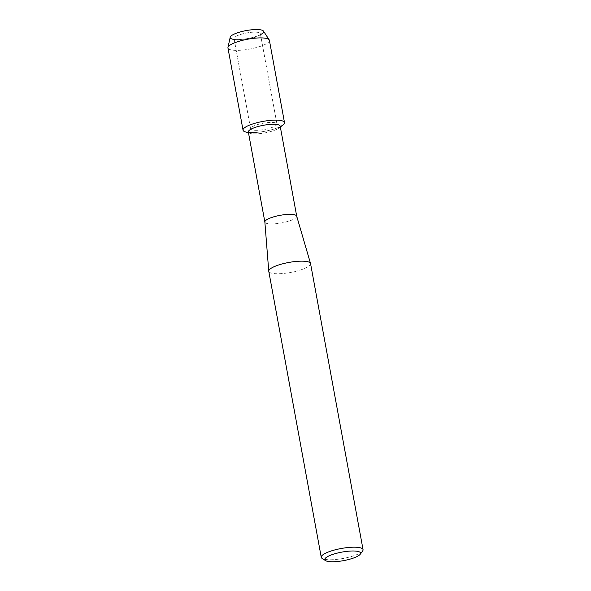 <?xml version="1.0" encoding="UTF-8"?>
<svg xmlns="http://www.w3.org/2000/svg" width="591" height="591" viewBox="0 0 591 591"><rect width="100%" height="100%" fill="white"/><g stroke="black" fill="none" stroke-linecap="round" stroke-linejoin="round"><path stroke-width="0.44" stroke-dasharray="2.96 2.22" d="M256.102 36.96A13.379 3.191 -10.4 0 1 236.54 39.848A13.379 3.191 -10.4 0 1 234.043 38.518A13.379 3.191 -10.4 0 1 238.299 35.253A13.379 3.191 -10.4 0 1 252.239 32.239A13.379 3.191 -10.4 0 1 260.365 33.687A13.379 3.191 -10.4 0 1 258.496 35.822A13.379 3.191 -10.4 0 1 256.102 36.96A13.379 3.191 -10.4 0 1 236.54 39.848A13.379 3.191 -10.4 0 1 234.043 38.518A13.379 3.191 -10.4 0 1 238.299 35.253A13.379 3.191 -10.4 0 1 252.239 32.239A13.379 3.191 -10.4 0 1 260.365 33.687A13.379 3.191 -10.4 0 1 258.496 35.822A13.379 3.191 -10.4 0 1 256.102 36.96M263.475 31.116A16.999 4.056 -10.4 0 1 261.266 34.212A16.999 4.056 -10.4 0 1 258.223 35.652A16.999 4.056 -10.4 0 1 233.379 39.324A16.999 4.056 -10.4 0 1 230.209 37.218M272.665 127.22A13.379 3.191 -10.4 0 1 258.725 130.234A13.379 3.191 -10.4 0 1 250.606 128.786A13.379 3.191 -10.4 0 1 254.869 125.514A13.379 3.191 -10.4 0 1 268.809 122.5A13.379 3.191 -10.4 0 1 276.928 123.955A13.379 3.191 -10.4 0 1 272.665 127.22A13.379 3.191 -10.4 0 1 258.725 130.234A13.379 3.191 -10.4 0 1 250.606 128.786A13.379 3.191 -10.4 0 1 254.869 125.514A13.379 3.191 -10.4 0 1 268.809 122.5A13.379 3.191 -10.4 0 1 276.928 123.955A13.379 3.191 -10.4 0 1 272.665 127.22M280.186 126.142A16.186 3.864 -10.4 0 1 278.967 128.033A16.186 3.864 -10.4 0 1 275.029 130.094A16.186 3.864 -10.4 0 1 250.148 133.322A16.186 3.864 -10.4 0 1 248.338 131.985M282.912 125.026A21.069 5.024 -10.4 0 1 277.785 127.708A21.069 5.024 -10.4 0 1 245.398 131.911M296.704 216.166L296.712 216.21A16.186 3.864 -10.4 0 1 291.562 220.162A16.186 3.864 -10.4 0 1 274.697 223.812A16.186 3.864 -10.4 0 1 264.871 222.053L264.864 222.009M310.556 263.616A21.246 5.068 -10.4 0 1 303.796 268.802A21.246 5.068 -10.4 0 1 281.656 273.589A21.246 5.068 -10.4 0 1 268.765 271.284M362.638 550.982A21.246 5.068 -10.4 0 1 356.292 554.831A21.246 5.068 -10.4 0 1 322.125 558.414M261.266 34.212L258.496 35.822L261.266 34.212A16.999 4.056 -10.4 0 1 258.223 35.652A16.999 4.056 -10.4 0 1 233.379 39.324L236.54 39.848L233.379 39.324M269.4 40.328A21.069 5.024 -10.4 0 1 262.692 45.477A21.069 5.024 -10.4 0 1 240.736 50.22A21.069 5.024 -10.4 0 1 227.949 47.937M280.267 126.614A21.069 5.024 -10.4 0 1 277.785 127.708A21.069 5.024 -10.4 0 1 248.427 132.458M234.043 38.518L250.606 128.786L234.043 38.518M250.148 133.322L248.493 132.835M278.967 128.033L280.341 126.991M260.365 33.687L276.928 123.955L260.365 33.687"/><path stroke-width="0.89" d="M233.379 39.324A16.999 4.056 -10.4 0 1 235.61 33.488A16.999 4.056 -10.4 0 1 257.499 29.55A16.999 4.056 -10.4 0 1 261.266 34.212M264.864 222.009L248.338 131.985A16.186 3.864 -10.4 0 1 253.495 128.033A16.186 3.864 -10.4 0 1 270.36 124.383A16.186 3.864 -10.4 0 1 280.186 126.142L296.704 216.166M248.493 132.835L245.398 131.911A21.069 5.024 -10.4 0 1 249.749 125.026A21.069 5.024 -10.4 0 1 275.694 120.128A21.069 5.024 -10.4 0 1 282.912 125.026L280.341 126.991M264.871 222.053A16.186 3.864 -10.4 0 1 264.857 221.957A16.186 3.864 -10.4 0 1 270.028 218.101A16.186 3.864 -10.4 0 1 286.709 214.467A16.186 3.864 -10.4 0 1 296.689 216.121A16.186 3.864 -10.4 0 1 296.712 216.21M325.515 560.608L322.125 558.414A21.246 5.068 -10.4 0 1 321.26 557.313L268.765 271.284A21.246 5.068 -10.4 0 1 268.75 271.158A21.246 5.068 -10.4 0 1 275.532 266.098A21.246 5.068 -10.4 0 1 297.421 261.325A21.246 5.068 -10.4 0 1 310.526 263.49A21.246 5.068 -10.4 0 1 310.556 263.616L363.051 549.637A21.246 5.068 -10.4 0 1 362.638 550.982L360.244 554.24A18.21 4.344 -10.4 0 1 354.799 557.535A18.21 4.344 -10.4 0 1 325.515 560.608A18.21 4.344 -10.4 0 1 330.576 555.215A18.21 4.344 -10.4 0 1 351.542 551.011A18.21 4.344 -10.4 0 1 360.244 554.24M321.26 557.313A21.246 5.068 -10.4 0 1 328.027 552.12A21.246 5.068 -10.4 0 1 350.16 547.34A21.246 5.068 -10.4 0 1 363.051 549.637M248.427 132.458A21.069 5.024 -10.4 0 1 243.041 130.168L227.949 47.937A21.069 5.024 -10.4 0 1 227.963 47.428L230.209 37.218A16.999 4.056 -10.4 0 1 235.61 33.488A16.999 4.056 -10.4 0 1 252.542 29.72A16.999 4.056 -10.4 0 1 263.475 31.116L269.208 39.856A21.069 5.024 -10.4 0 1 269.4 40.328L284.493 122.566A21.069 5.024 -10.4 0 1 280.267 126.614M227.963 47.428A21.069 5.024 -10.4 0 1 234.657 42.796A21.069 5.024 -10.4 0 1 255.644 38.12A21.069 5.024 -10.4 0 1 269.208 39.856M243.041 130.168A21.069 5.024 -10.4 0 1 249.749 125.026A21.069 5.024 -10.4 0 1 271.705 120.276A21.069 5.024 -10.4 0 1 284.493 122.566M264.857 221.957L268.75 271.158M296.689 216.121L310.526 263.49"/></g></svg>
